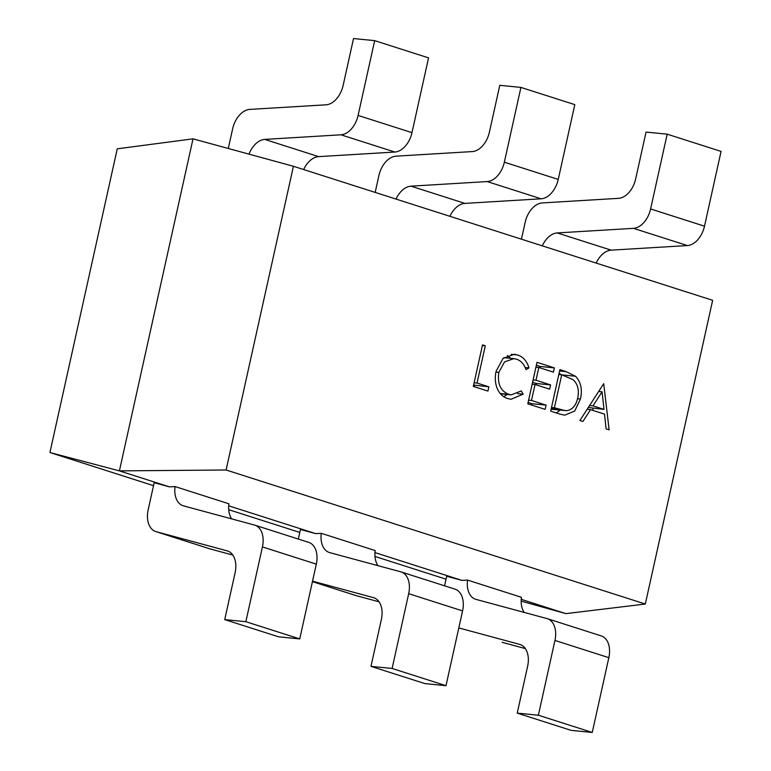<?xml version="1.0" encoding="UTF-8"?>
<svg xmlns="http://www.w3.org/2000/svg" width="771" height="771" viewBox="0 0 771 771"><rect width="100%" height="100%" fill="white"/><g stroke="black" fill="none" stroke-linecap="round" stroke-linejoin="round"><path stroke-width="1.16" d="M517.486 354.949C523.027 356.684 526.872 361.011 528.993 367.921L526.024 369.646C524.116 364.085 520.897 360.587 516.368 359.151L513.881 358.64L504.542 361.898L498.827 372.393C497.247 383.736 500.552 391.051 508.773 394.328L511.25 394.858L521.302 390.926L523.172 394.174L511 399.262L507.848 398.588C502.75 397.113 499.049 393.345 496.755 387.273C495.059 382.146 494.847 376.797 496.129 371.227L503.02 358.428L514.305 354.275L517.486 354.949L511.192 354.323M560.238 414.2L550.687 411.155L559.891 369.646L566.107 371.641L575.552 376.258C580.948 382.04 582.577 389.625 580.438 399.002L574.694 411.049L564.671 415.183L560.238 414.2M226.096 469.992L293.423 166.276L712.645 300.314L645.317 604.03L226.096 469.992L119.409 470.879L169.447 486.877L175.046 486.559A21.376 13.984 -72.3 0 0 183.084 505.747A21.376 13.984 -72.3 0 0 183.488 505.863L254.449 525.041A21.376 13.984 107.7 0 1 254.844 525.157A21.376 13.984 107.7 0 1 262.429 546.909L245.853 621.696L224.718 619.595L235.107 572.718A21.376 13.984 -72.3 0 0 227.522 550.966A21.376 13.984 -72.3 0 0 227.117 550.841L156.166 531.672A21.376 13.984 107.7 0 1 155.761 531.556A21.376 13.984 107.7 0 1 148.177 509.804L154.181 482.704L169.447 486.877M603.712 383.659L609.119 429.832L606.112 428.869L604.512 414.114L590.547 409.652L582.924 421.458L579.908 420.494L603.712 383.659M527.798 403.831L536.992 362.331L554.368 367.883L553.424 372.142L538.813 367.468L535.98 380.238L550.59 384.912L549.646 389.162L535.045 384.498L531.498 400.457L546.109 405.132L545.164 409.382L527.798 403.831M473.317 386.416L482.521 344.907L485.277 345.793L477.027 383.042L488.872 386.83L487.927 391.08L473.317 386.416M49.932 452.529L119.409 470.879L193.02 138.847L117.259 148.813L49.932 452.529L153.535 485.663M228.727 509.698L299.794 532.424M374.985 556.469L446.052 579.185M231.676 518.883A21.376 13.984 -72.3 0 1 228.929 503.791L175.046 486.559M228.727 505.824L315.705 533.638L321.305 533.32A21.376 13.984 -72.3 0 0 329.352 552.508A21.376 13.984 -72.3 0 0 329.747 552.634L400.708 571.803A21.376 13.984 107.7 0 1 401.103 571.918A21.376 13.984 107.7 0 1 408.688 593.68L392.111 668.457L370.976 666.366L381.366 619.479A21.376 13.984 -72.3 0 0 373.781 597.727A21.376 13.984 -72.3 0 0 373.386 597.612L312.544 581.17M377.935 565.654A21.376 13.984 -72.3 0 1 375.188 550.552L321.305 533.32M374.985 552.595L461.964 580.399L467.563 580.091A21.376 13.984 -72.3 0 0 475.611 599.279A21.376 13.984 -72.3 0 0 476.006 599.395L546.967 618.564A21.376 13.984 107.7 0 1 547.371 618.689A21.376 13.984 107.7 0 1 554.947 640.441L538.37 715.218L517.235 713.127L527.624 666.25A21.376 13.984 -72.3 0 0 520.039 644.489A21.376 13.984 -72.3 0 0 519.644 644.373L458.803 627.931M524.193 612.415A21.376 13.984 -72.3 0 1 521.447 597.313L467.563 580.091M521.244 599.356L565.885 613.629L645.317 604.03M193.02 138.847L293.423 166.276M521.177 601.129L565.885 613.629M444.578 585.815L446.708 576.236L461.964 580.399M298.319 539.054L300.449 529.475L315.705 533.638M521.427 239.174L525.167 222.308A21.376 13.984 107.7 0 1 542.302 202.927L618.525 198.34A21.376 13.984 -72.3 0 0 635.651 178.959L646.05 132.082L667.185 134.173L650.608 208.951A21.376 13.984 107.7 0 1 633.483 228.341L557.25 232.929A21.376 13.984 -72.3 0 0 542.292 245.843M667.185 134.173L721.068 151.405L704.492 226.182A21.376 13.984 107.7 0 1 687.366 245.564L611.133 250.151A21.376 13.984 -72.3 0 0 596.176 263.075M600.85 635.796A21.376 13.984 107.7 0 1 601.255 635.911A21.376 13.984 107.7 0 1 608.839 657.673L592.253 732.45L571.118 730.359L517.235 713.127M525.34 648.584L502.567 642.436A21.376 13.984 107.7 0 1 502.172 642.31L502.567 642.436M592.253 732.45L538.37 715.218M375.169 192.413L378.908 175.547A21.376 13.984 107.7 0 1 396.034 156.166L472.266 151.579A21.376 13.984 -72.3 0 0 489.392 132.198L499.791 85.311L520.926 87.412L504.35 162.189A21.376 13.984 107.7 0 1 487.214 181.571L410.991 186.158A21.376 13.984 -72.3 0 0 396.024 199.082M520.926 87.412L574.809 104.634L558.233 179.421A21.376 13.984 107.7 0 1 541.107 198.802L464.874 203.39A21.376 13.984 -72.3 0 0 449.917 216.304M454.591 589.034A21.376 13.984 107.7 0 1 454.996 589.15A21.376 13.984 107.7 0 1 462.581 610.902L445.995 685.689L424.86 683.588L370.976 666.366M379.081 601.823L356.308 595.665A21.376 13.984 107.7 0 1 355.903 595.549L312.438 581.652M445.995 685.689L392.111 668.457M228.283 148.485L232.649 128.786A21.376 13.984 107.7 0 1 249.775 109.395L326.008 104.817A21.376 13.984 -72.3 0 0 343.134 85.427L353.532 38.55L374.667 40.641L358.091 115.428A21.376 13.984 107.7 0 1 340.955 134.809L264.732 139.397A21.376 13.984 -72.3 0 0 249.004 154.142M374.667 40.641L428.551 57.873L411.974 132.651A21.376 13.984 107.7 0 1 394.848 152.041L318.616 156.629A21.376 13.984 -72.3 0 0 303.658 169.543M308.333 542.264A21.376 13.984 107.7 0 1 308.737 542.389A21.376 13.984 107.7 0 1 316.312 564.141L299.736 638.918L278.601 636.827L224.718 619.595M232.813 555.053L210.049 548.904A21.376 13.984 107.7 0 1 209.645 548.788L155.761 531.556M299.736 638.918L245.853 621.696M592.832 408.283L593.063 410.451M587.126 409.314L590.547 409.652M588.312 407.483L604.001 409.391L602.084 391.803L592.995 405.874L604.001 409.391M598.662 391.466L602.084 391.803M589.574 405.536L592.995 405.874M559.11 373.193L561.327 374.754M562.155 374.928L575.552 376.258M577.537 398.713L580.438 399.002M560.141 410.143L556.305 412.948M551.111 409.247L566.964 410.664C572.506 409.584 576.072 405.392 577.681 398.106C579.387 390.251 577.855 384.103 573.084 379.669L561.712 374.793L554.397 407.782L565.297 410.654M558.811 374.504L561.712 374.793M551.506 407.493L554.397 407.782M536.356 365.232L540.269 366.485L554.368 367.883M540.269 366.485L539.97 367.834M535.922 367.179L538.813 367.468M533.089 379.949L535.98 380.238M532.578 382.262L536.5 383.515L550.59 384.912M536.5 383.515L536.202 384.864M532.144 384.209L535.045 384.498M528.607 400.168L531.498 400.457M528.096 402.481L532.019 403.734L546.109 405.132M532.019 403.734L531.711 405.083M507.385 355.46L510.633 358.313M525.234 367.555L528.993 367.921M495.955 372.104L498.827 372.393M500.148 393.47L508.773 394.328M517.543 393.615L523.172 394.174M507.279 394.463L503.762 396.689M482.386 345.504L485.277 345.793M474.126 382.753L477.027 383.042M473.616 385.057L488.872 386.83M474.772 385.433L474.473 386.782M704.492 226.182L650.608 208.951M687.366 245.564L633.483 228.341M611.133 250.151L557.25 232.929M608.839 657.673L554.947 640.441M520.435 644.623L519.644 644.373M558.233 179.421L504.35 162.189M541.107 198.802L487.214 181.571M464.874 203.39L410.991 186.158M462.581 610.902L408.688 593.68M374.176 597.862L373.386 597.612M356.308 595.665L312.438 581.642M411.974 132.651L358.091 115.428M394.848 152.041L340.955 134.809M318.616 156.629L264.732 139.397M316.312 564.141L262.429 546.909M227.917 551.101L227.117 550.841M210.049 548.904L156.166 531.672M559.592 370.996L566.107 371.641M551.332 408.254L557.934 408.909M601.255 635.911L547.371 618.689M454.996 589.15L401.103 571.918M308.737 542.389L254.844 525.157M513.881 358.64L503.926 357.648M511.25 394.858L500.408 393.779"/></g></svg>
